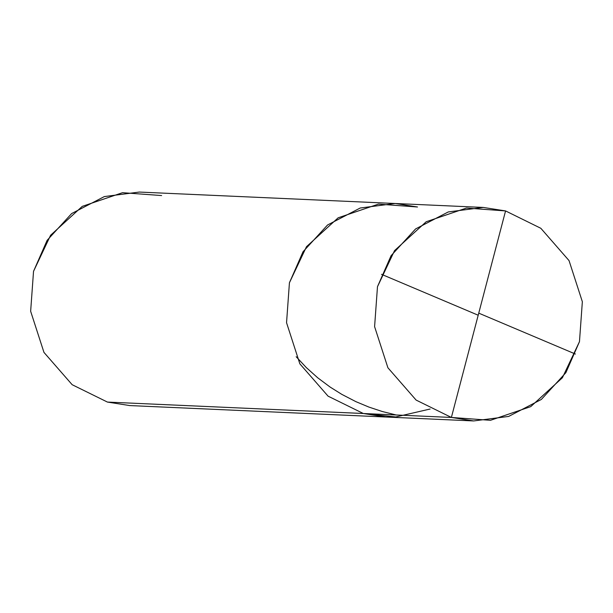 <?xml version="1.0" encoding="UTF-8"?>
<svg xmlns="http://www.w3.org/2000/svg" width="613" height="613" viewBox="0 0 613 613"><rect width="100%" height="100%" fill="white"/><g stroke="black" fill="none" stroke-linecap="round" stroke-linejoin="round"><path stroke-width="0.92" d="M483.243 207.432L505.564 210.926L540.835 228.289L569.04 260.602L582.35 301.726L579.469 341.663L565.883 372.658L541.34 399.446L508.66 416.426L473.703 420.939L451.383 417.445L490.461 420.311L530.735 406.634L562.405 377.746L579.469 341.663L582.35 301.726L569.04 260.602L540.835 228.289L505.564 210.926L451.383 417.445L363.333 413.507L395.76 416.955L430.119 409.024L395.76 416.955L363.333 413.507L328.062 396.144L299.849 363.831L286.547 322.706L289.428 282.769L303.014 251.774L327.557 224.986L360.237 208.006L395.193 203.501L360.237 208.006L327.557 224.986L303.014 251.774L289.428 282.769L286.547 322.706L299.849 363.831L328.062 396.144L363.333 413.507L328.062 396.144L299.849 363.831L286.547 322.706L289.428 282.769L306.492 246.687L338.161 217.799L378.436 204.121L417.514 206.995L395.193 203.501L483.243 207.432L448.287 211.937L415.606 228.925L391.063 255.713L377.478 286.7L374.597 326.645L387.906 367.769L416.112 400.074L451.383 417.445L416.112 400.074L387.906 367.769L374.597 326.645L377.478 286.7L394.542 250.625L426.211 221.737L466.485 208.06L505.564 210.926L451.383 417.445L363.333 413.507L385.654 417.001L363.333 413.507L328.062 396.144L299.849 363.831L286.547 322.706L289.428 282.769L306.492 246.687L338.161 217.799L378.436 204.121L417.514 206.995M161.617 195.555L122.539 192.689L82.265 206.366L50.595 235.254L33.531 271.337L30.65 311.274L43.96 352.398L72.165 384.711L107.436 402.074L363.333 413.507L107.436 402.074L72.165 384.711L43.96 352.398L30.65 311.274L33.531 271.337L47.117 240.342L71.66 213.554L104.34 196.574L139.297 192.061L395.193 203.501M107.436 402.074L129.757 405.568L473.703 420.939M478.876 313.197L575.415 354.046M396.151 414.978L382.32 411.522L368.88 407.07L355.908 401.653L341.778 394.351L330.116 387.056L317.703 377.784L306.354 367.624L296.171 356.72M478.071 315.174L381.531 274.325"/></g></svg>
